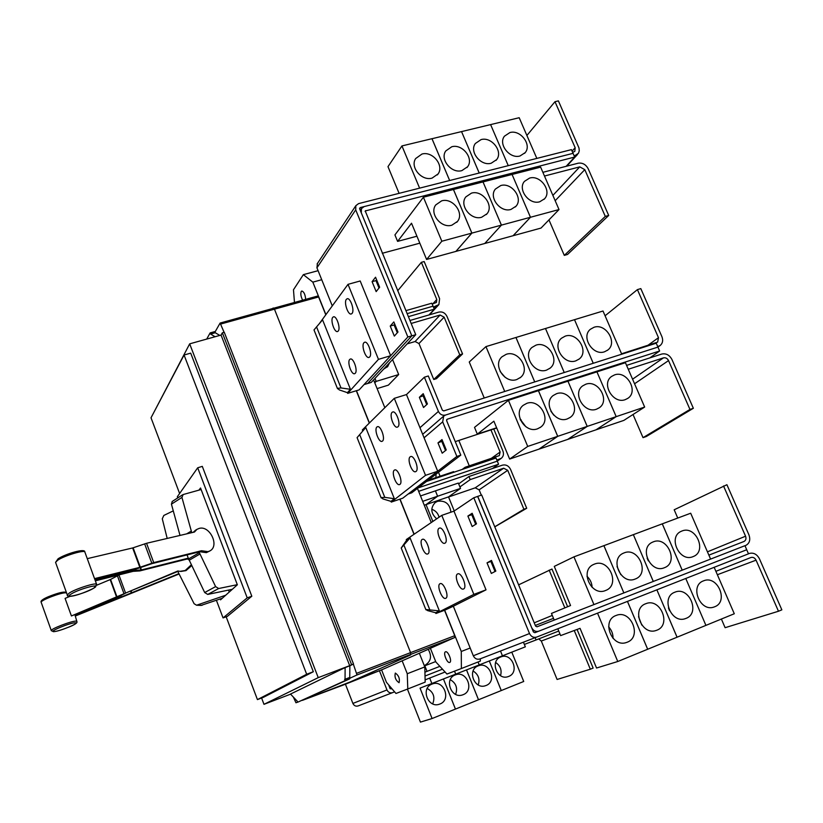 <?xml version="1.0" encoding="UTF-8"?>
<svg xmlns="http://www.w3.org/2000/svg" width="823" height="823" viewBox="0 0 823 823"><rect width="100%" height="100%" fill="white"/><g stroke="black" fill="none" stroke-linecap="round" stroke-linejoin="round"><path stroke-width="1.23" d="M178.951 574.043L75.387 615.985M76.827 621.324L74.965 614.915M75.181 615.655L178.776 573.703M119.273 574.835L110.57 579.443L96.682 585.235M178.529 571.131L126.32 592.745L117.545 597.292L71.416 615.964L177.881 570.977L179.856 571.337M191.317 564.784L185.206 570.514L180 571.347M71.416 615.964L65.079 598.393L70.12 596.294M95.046 578.507L139.828 567.345L153.736 562.603L201.501 550.731L208.054 551.657L210.091 550.803C219.648 545.69 209.772 525.29 199.248 528.387L196.944 529.354L194.444 532.039L146.545 543.283L132.647 547.953L87.824 558.519M209.783 550.988L206.336 552.655L199.783 551.729L152.039 563.611L138.151 568.354L95.211 579.073M188.817 559.558L187.356 558.961L139.766 570.936L133.141 571.347L95.684 580.75M95.53 580.194L134.807 570.349L141.422 569.948L188.282 558.169L204.69 592.539L207.735 594.422L232.312 589.299M187.047 554.897L188.282 558.169M201.038 605.409L222.303 598.259M225.677 595.235L196.543 605.224L194.094 603.701L177.809 571.429M191.708 565.596L185.988 570.617L180.782 571.45M167.192 538.437L162.285 518.799L163.828 515.445L173.283 510.877M199.783 551.729L201.501 550.731M193.21 532.327L195.596 530.166M172.244 501.454L171.431 504.149L180.011 535.434M191.759 532.666L181.934 497.431L183.159 494.541L201.131 489.531M187.356 558.961L188.354 558.375M237.302 584.68L218.681 588.517L215.616 586.614L199.022 551.924M228.527 590.091L229.257 592.035M198.95 490.138L200.545 487.998L237.353 584.793L220.533 599.844L220.204 598.99M216.408 600.306L223.054 617.908L247.209 597.858L197.695 467.793L177.336 496.732L177.778 497.894M744.98 545.772L745.71 545.484C749.578 543.375 750.658 539.847 748.951 534.899L726.915 484.716L674.181 509.776L677.751 518.058M723.52 485.961L745.566 536.205C746.41 538.674 745.875 540.433 743.961 541.493L708.87 555.134M592.118 587.396C591.912 583.034 590.204 579.341 586.994 576.306M594.412 564.115C608.938 557.871 620.696 584.916 605.779 590.42L605.522 590.523C591.233 596.829 579.238 570.37 593.63 564.444L594.412 564.115M710.588 559.084L690.692 513.223L573.96 556.852L554.28 566.389L570.555 605.522L551.461 613.423L554.218 620.089M620.779 574.649L617.034 566.563M624.101 552.891C638.381 546.739 650.119 573.538 635.449 578.939L635.202 579.032C621.149 585.246 609.185 558.971 623.381 553.19L624.101 552.891M648.38 560.895L647.135 558.22M653.277 541.853C667.319 535.804 679.016 562.366 664.593 567.644L664.356 567.736C650.53 573.857 638.617 547.779 652.608 542.141L653.277 541.853M681.948 531.01C695.744 525.064 707.43 551.379 693.233 556.554L693.017 556.646C679.407 562.665 667.535 536.781 681.321 531.277L681.948 531.01M605.296 216.398L564.29 255.387L567.541 254.461L608.701 215.461L605.296 216.398L584.793 169.651L579.762 166.874L544.476 176.029M542.871 172.326L578.158 163.211C582.499 162.584 585.842 164.435 588.198 168.766L608.701 215.461M564.29 255.387L548.962 219.895M451.878 225.183C441.149 228.66 429.092 213.517 435.737 204.927L441.642 200.853C452.547 197.427 464.522 212.931 457.506 221.418L451.878 225.183M416.922 236.211L397.602 241.376L411.521 223.228L426.592 259.451L455.891 251.416L471.857 233.115L441.838 241.232L423.403 197.211L453.442 189.506L471.857 233.115M426.592 259.451L441.838 241.232M481.671 217.241C470.982 220.718 458.977 205.297 465.828 196.913L471.445 193.138C482.309 189.712 494.222 205.472 487.021 213.754L481.671 217.241M455.911 251.396L513.11 235.717L530.454 217.272L559.012 209.556L541.03 228.064L513.13 235.717L530.475 217.272L512.071 174.466L530.454 217.272L501.423 225.121L484.737 243.505L501.423 225.121L483.008 181.914L501.402 225.132L471.888 233.104L453.463 189.496L540.629 167.141L559.012 209.556M455.921 251.406L471.888 233.104M510.97 209.433C500.322 212.9 488.378 197.242 495.405 189.053L500.744 185.556C511.556 182.14 523.407 198.117 516.052 206.192L510.97 209.433M539.775 201.758C529.189 205.215 517.297 189.341 524.477 181.348L529.559 178.097C540.31 174.692 552.099 190.854 544.61 198.744L539.775 201.758M223.054 617.908L227.354 616.386L251.817 596.233L247.209 597.858M197.695 467.793L202.293 466.363L251.817 596.233M749.167 553.498L749.197 553.488C753.508 552.377 756.934 554.157 759.454 558.827L781.85 609.843L778.476 611.242L756.07 560.165C754.814 557.84 753.107 556.945 750.957 557.49L715.887 571.316M721.38 619.04L725.114 627.692L778.476 611.242M627.249 642.207L626.488 642.485C611.726 647.979 601.15 620.552 616.015 615.491L616.252 615.409C630.932 609.215 642.331 636.817 627.249 642.207M613.032 638.391C613.125 633.988 611.664 630.151 608.639 626.859M557.809 628.772L560.628 635.603L580.05 628.34L596.552 668.019L617.764 661.507L734.291 613.752L714.158 567.325M656.908 630.192L656.198 630.449C641.693 635.912 631.056 608.722 645.685 603.743L645.901 603.67C660.324 597.56 671.733 624.894 656.908 630.192M641.796 625.079L638.545 616.674M686.043 618.382L685.384 618.629C671.126 624.05 660.437 597.097 674.839 592.21L675.035 592.128C689.201 586.11 700.62 613.186 686.043 618.382M669.541 610.728L668.451 607.94M714.673 606.777L714.045 607.014C700.044 612.394 689.304 585.678 703.48 580.863L703.665 580.791C717.584 574.855 729.003 601.675 714.673 606.777M705.918 625.377L685.775 578.476L705.918 625.377M593.939 604.586L573.96 556.852M603.897 545.659L623.865 592.92L603.917 545.649M653.297 581.439L633.36 534.652L653.277 581.45M662.268 523.85L682.185 570.174M682.205 570.164L662.289 523.84M481.671 495.004L535.578 626.097L537.008 626.797L744.949 545.69L746.728 549.754L538.798 631.169C535.701 632.002 533.314 630.819 531.658 627.62L477.741 496.362L481.671 495.004M657.742 346.617L660.19 345.485C662.731 343.273 663.297 340.311 661.887 336.607L640.808 288.606L637.414 289.624L605.08 315.775M637.414 289.624L658.493 337.687L657.649 342.121L621.56 353.787M505.116 377.325L500.147 371.502M506.186 354.322C518.367 349.857 530.65 369.321 520.661 377.325L516.782 379.526C504.808 384.043 492.391 365.031 501.927 356.822L506.186 354.322M621.735 354.199L603.012 311.022L485.951 346.606L469.254 362.007L484.233 398.003M535.958 345.156C548.036 340.722 560.237 360.33 550.186 368.087L546.544 370.113C534.652 374.599 522.327 355.423 531.946 347.46L535.958 345.156M565.216 336.144C577.19 331.741 589.309 351.462 579.227 358.993L575.791 360.865C564.002 365.319 551.749 345.999 561.44 338.263L565.216 336.144M593.98 327.287C605.851 322.925 617.888 342.718 607.785 350.042L604.555 351.771C592.858 356.194 580.688 336.751 590.42 329.251L593.98 327.287M689.962 409.442L643.02 437.651L646.261 436.54L693.357 408.28L689.962 409.442L668.533 360.597C667.319 358.344 665.622 357.439 663.451 357.871L628.268 369.26M626.591 365.391L661.774 354.044C666.105 353.18 669.49 354.991 671.938 359.497L693.357 408.28M643.02 437.651L633.031 414.514M537.512 428.814C525.064 433.721 512.626 413.187 523.233 405.307L526.802 403.342C539.466 398.486 551.749 419.514 540.66 427.147L537.512 428.814M525.815 426.705L520.074 419.082M496.619 427.795L477.319 434.133L493.872 421.181L509.632 459.069L623.855 420.399L644.656 407.056L616.19 416.644L596.006 429.832L616.19 416.644L596.942 371.862L616.17 416.654L587.221 426.396L567.695 439.41L587.221 426.396L567.942 381.183L587.19 426.407L557.737 436.324L538.448 390.668L625.429 362.706L644.656 407.056M509.632 459.069L527.728 446.426L557.706 436.334L538.9 449.163L557.737 436.324M567.263 418.928C554.918 423.783 542.563 403.136 553.21 395.503L556.554 393.692C569.105 388.888 581.295 409.998 570.205 417.395L567.263 418.928M553.848 415.234L550.854 411.171M521 419.792L520.424 419.977M596.49 409.206C584.268 414.02 572.006 393.291 582.653 385.884L585.801 384.218C598.208 379.465 610.327 400.616 599.257 407.786L596.49 409.206M625.233 399.649C613.125 404.422 600.944 383.631 611.592 376.44L614.544 374.907C626.828 370.196 638.864 391.367 627.836 398.342L625.233 399.649M397.602 241.376L394.927 234.905L423.403 197.211M574.259 156.072L578.507 153.222L579.269 150.743L578.981 147.965L558.395 100.89L554.99 101.702L526.895 135.466M554.99 101.702L575.164 147.718L574.845 151.309L572.643 152.42M421.962 154.045C432.548 150.887 444.369 165.444 438.103 173.92L432.085 178.107C421.664 181.317 409.761 167.09 415.687 158.53L421.962 154.045M449.646 180.525L431.972 138.696L401.943 145.928L387.983 166.647L399.093 193.343M451.765 146.761C462.32 143.603 474.089 158.417 467.618 166.719L461.888 170.608C451.498 173.818 439.636 159.312 445.788 150.928L451.765 146.761M536.833 158.407L519.19 117.72L431.982 138.717M481.074 139.601C491.578 136.453 503.306 151.494 496.66 159.611L491.187 163.232C480.838 166.431 469.028 151.679 475.365 143.48L481.074 139.601M479.223 173.015L461.538 131.608M509.9 132.565C520.352 129.417 532.028 144.673 525.228 152.605L520.013 155.979C509.704 159.178 497.946 144.2 504.458 136.176L509.9 132.565M490.601 124.592L508.254 165.649L490.611 124.612M574.691 157.049L573.065 153.335L364.147 206.583L361.451 208.6L361.287 212.807L411.819 335.846L415.749 334.694L365.247 210.955L574.691 157.049L566.152 166.308M415.749 334.694L371.266 382.407L367.644 383.518L411.819 335.846L367.644 383.518M226.171 616.808L257.434 699.601L306.67 674.253L184.064 355.011L151.021 417.786L179.609 493.491M627.445 601.407L647.66 649.254M617.764 661.507L597.529 613.156M677.072 637.197L656.877 589.834L677.041 637.208M647.68 649.244L627.465 601.397M477.638 496.434L533.438 632.002L534.868 632.702L746.708 549.754L748.488 553.828L536.637 637.095C533.53 637.907 531.154 636.724 529.508 633.535L473.811 497.761L477.741 496.392M504.725 391.481L485.951 346.606M515.949 337.492L534.724 381.923L515.98 337.481M564.249 372.51L545.495 328.511L564.228 372.521M593.249 363.272L574.505 319.684L593.229 363.282M527.728 446.426L508.429 400.307L538.417 390.668L557.706 436.334M477.319 434.133L474.521 427.374L508.429 400.307M423.927 395.441L419.36 397.314L423.207 393.682L427.415 403.949L423.526 407.519L419.36 397.314M423.228 396.1L426.705 404.597M442.589 441.025L437.98 442.887L441.992 439.575L446.241 449.955L442.198 453.195L437.98 442.887M441.858 441.622L445.51 450.551M382.273 253.289L419.823 243.176M419.607 188.138L401.943 145.928M449.667 180.515L432.003 138.696M461.538 131.587L479.192 173.025M397.314 332.77L394.104 324.941L394.762 324.19M379.002 288.029L375.967 280.602L376.595 279.799M475.694 524.323L471.754 514.694L472.536 514.19M495.014 571.512L490.889 561.44L491.691 560.998M257.434 699.601L263.35 697.348L313.326 671.733L306.67 674.253M184.064 355.011L190.699 353.139L313.326 671.733M337.625 388.343L341 387.952L350.444 389.3L347.409 392.664L339.271 389.907L337.625 388.343M350.444 389.3L322.565 319.849L314.005 329.93L337.533 388.754M381.316 497.586L384.794 497.359L394.351 498.717L390.976 501.361L382.87 498.903L381.316 497.586M365.793 427.549L357.079 437.63L365.793 427.549L394.351 498.717M426.088 609.545L439.359 610.872L435.624 612.754L427.559 610.594L426.088 609.545M410.08 537.923L401.213 548.005L406.583 540.3L410.08 537.923L439.359 610.872M659.635 350.989L447.167 419.246L446.611 420.604L460.798 455.14L456.868 456.456L442.681 421.87L443.679 416.129L445.459 415.08L657.947 347.09L445.469 415.07C442.363 415.708 440.007 414.494 438.412 411.428L424.37 377.191L428.299 375.977L442.342 410.173L443.751 410.903L656.25 343.212L659.635 350.989L649.8 357.902M443.443 445.5L444.307 445.212M455.253 441.622L496.711 428.011M520.517 420.193L521.216 419.967M460.798 455.14L411.747 492.792L408.187 494.006M390.976 501.361L391.264 502.092L425.532 475.334L394.289 398.342L406.469 394.567L437.713 471.25L402.745 498.193L400.04 499.108L414.154 534.209M406.48 394.587L424.37 377.191M456.868 456.456L437.702 471.229M573.045 153.335L571.429 149.632L358.581 203.62L355.855 205.668L355.701 209.844L407.858 336.988L411.798 335.835L359.641 208.836L360.217 207.591L363.848 206.666M394.104 324.941L390.236 326.062L393.836 321.927L397.972 332.029L394.33 336.093L390.236 326.062M375.967 280.602L372.089 281.672L375.545 277.228L379.64 287.227L376.152 291.609L372.089 281.672M317.431 263.473L316.937 267.825L332.214 305.714M471.754 514.694L467.886 516.052L472.165 513.274L476.486 523.829L472.165 526.525L467.886 516.052M490.889 561.44L487.021 562.85L491.465 560.422L495.827 571.09L491.341 573.436L487.021 562.85M536.606 637.105L479.83 658.997C476.97 659.758 474.799 658.678 473.307 655.777L453.339 606.222L444.698 610.213L461.281 651.477L461.384 668.533L446.94 674.047L435.851 661.959L430.398 648.287L454.769 637.506L454.749 635.685L444.533 610.275M567.633 606.736L551.976 569.043L518.613 584.844M553.498 618.34L535.3 625.429M549.167 570.102L564.856 607.888M428.217 649.337C432.137 656.188 430.995 661.538 424.812 665.395L424.267 665.601M435.696 661.558L424.401 665.961M459.759 354.795L433.762 379.506L436.468 378.673L462.567 353.941L459.759 354.795L444.132 317.174L440.089 315.034L411.13 323.47M409.905 320.486L438.865 312.082C442.424 311.454 445.12 312.874 446.951 316.351L462.567 353.941M433.762 379.506L418.979 343.551L415.111 341.524L407.179 343.88M392.571 359.558L398.671 374.547L376.193 381.388L374.99 378.415L376.173 381.399L374.414 381.934M376.173 381.399L374.794 382.87M389.464 362.892L387.695 366.533L383.713 369.064M374.794 382.88L376.193 381.388M398.671 374.547L388.384 385.133L377.109 388.59M215.081 336.741L210.565 334.035L210.132 332.904L206.717 339.076M261.601 698.017L263.988 704.323L290.591 694.159M263.988 704.323L318.234 677.638L189.671 343.849L153.706 412.683M318.234 677.638L349.682 665.663L221.048 335.074L189.671 343.849M349.682 665.663L351.596 664.737L222.354 332.801L221.048 335.074M351.596 664.737L353.509 664.017L224.257 332.266L222.354 332.801M297.216 701.145L297.628 702.235L345.043 680.662L345.125 667.576L290.498 694.056L297.216 701.145M353.509 664.017L349.857 665.776L349.744 678.852L297.628 702.235M369.681 356.956L368.971 357.419C365.628 358.756 361.081 345.537 363.92 342.728L364.661 342.234C368.015 340.876 372.572 354.25 369.681 356.956M352.059 313.429L351.267 313.985C348.016 315.24 343.685 302.329 346.349 299.346L347.172 298.759C350.433 297.484 354.775 310.538 352.059 313.429M355.258 373.282L354.62 373.704C351.462 374.979 347.018 362.11 349.693 359.476L350.361 359.023C353.52 357.727 357.984 370.741 355.258 373.282M338.243 331.031L337.533 331.535C334.467 332.749 330.218 320.168 332.739 317.359L333.48 316.824C336.556 315.6 340.815 328.315 338.243 331.031M416.047 471.445L415.594 471.692C412.014 473.256 406.829 459.131 410.132 456.847L410.626 456.57C414.206 454.996 419.411 469.264 416.047 471.445M397.962 426.787L397.406 427.116C393.919 428.588 388.991 414.833 392.108 412.333L392.705 411.984C396.192 410.492 401.14 424.401 397.962 426.787M399.968 484.356L399.556 484.582C396.202 486.064 391.162 472.34 394.268 470.2L394.721 469.943C398.075 468.441 403.136 482.319 399.968 484.356M382.541 441.046L382.026 441.344C378.755 442.743 373.951 429.369 376.893 427.024L377.428 426.705C380.71 425.275 385.524 438.803 382.541 441.046M463.627 588.939L463.462 589.011C459.666 590.811 453.73 575.637 457.557 573.96L457.773 573.868C461.559 572.036 467.526 587.375 463.627 588.939M445.068 543.108L444.79 543.252C441.077 544.949 435.439 530.207 439.06 528.273L439.389 528.119C443.093 526.391 448.751 541.297 445.068 543.108M445.829 598.249L445.675 598.321C442.126 600.018 436.385 585.297 439.976 583.733L440.161 583.651C443.71 581.923 449.481 596.788 445.829 598.249M427.95 553.838L427.693 553.961C424.205 555.576 418.753 541.256 422.158 539.456L422.446 539.312C425.923 537.676 431.406 552.14 427.95 553.838M435.624 612.754L435.923 613.505L473.853 594.391L441.776 515.363L453.967 511.145L473.811 497.761M425.532 475.334L437.713 471.25M364.044 384.578L367.644 383.487M407.858 336.988L359.178 389.865L356.462 390.688L369.424 422.94M347.409 392.664L347.687 393.373L378.467 359.353L348.016 284.336L360.196 280.982L390.637 355.69M378.467 359.353L390.647 355.721M473.853 594.391L486.023 589.844L453.339 606.222M453.967 511.145L486.023 589.844M427.034 671.362L424.822 665.786M577.077 629.451L593.136 668.081L590.328 669.222L574.248 630.511M538.715 638.926L541.297 641.035L557.099 679.469L590.328 669.222M558.745 631.035L536.071 639.965L535.125 637.681M524.364 644.43L536.071 639.965M432.003 684.108L432.188 684.036C443.669 679.222 451.683 699.828 439.914 704.015L439.317 704.231C427.816 708.49 420.43 688.069 432.003 684.108M432.692 703.86C435.326 697.153 433.495 692.03 427.199 688.481M466.559 670.035L478.502 699.766L455.458 709.087L443.515 679.129L455.438 709.087L432.085 718.53L420.059 688.131L525.341 646.837L523.438 642.187M407.416 689.108L420.43 722.11L432.085 718.53M455.222 674.942L455.386 674.881C466.723 670.107 474.748 690.569 463.133 694.694L462.567 694.9C451.21 699.149 443.782 678.862 455.222 674.942M455.613 694.365C457.845 688.038 456.076 683.141 450.294 679.664M478.132 665.9L478.297 665.838C489.479 661.116 497.514 681.434 486.043 685.508L485.519 685.693C474.305 689.931 466.826 669.768 478.132 665.9M478.225 684.962C480.087 679.026 478.379 674.376 473.102 670.992M489.325 661.054L501.258 690.559L478.513 699.756L466.579 670.025M500.754 656.97L500.898 656.919C511.937 652.238 519.992 672.412 508.655 676.434L508.161 676.609C497.092 680.837 489.572 660.797 500.754 656.97M500.538 675.662C502.03 670.128 500.405 665.735 495.631 662.453M511.793 652.186L523.726 681.475L501.279 690.548L489.335 661.044M433.423 307.051L438.896 304.603L439.605 298.677L424.174 261.56L421.366 262.331L397.694 290.786M421.366 262.331L436.787 299.49L436.447 302.432L432.198 304.099M210.132 332.904L214.813 331.607L215.256 332.729L219.803 335.424M215.256 332.729L210.565 334.035M349.744 678.852L345.043 680.662M349.271 677.638L344.57 679.438M349.857 665.776L345.125 667.576M214.998 332.06L220.111 323.058L224.093 332.317M353.345 664.089L357.007 674.963L349.549 678.358M382.15 669.644L302.401 700.352L343.16 685.086L410.646 654.933L410.574 652.618L274.398 309.036L273.164 307.977M348.016 284.336L319.591 323.285M394.289 398.342L362.346 429.945L362.634 430.666M441.776 515.363L406.284 539.569L406.583 540.3M391.264 502.092L400.04 499.108M347.687 393.373L356.462 390.688M435.923 613.505L444.698 610.213M424.915 672.185L439.873 666.342M455.767 674.294L454.512 671.157L455.747 674.294M431.931 683.697L429.699 678.059M478.029 661.99L479.253 665.025M502.472 655.859L500.507 651.024L502.452 655.869M479.274 665.015L478.05 661.98M391.223 687.894L388.631 684.859L390.133 688.707L392.087 688.923M442.476 669.181L425.018 676.022L442.476 669.181M408.342 316.67L434.307 309.17L428.968 314.962M434.307 309.17L433.063 306.187L407.097 313.666M297.556 702.04L295.951 702.77L293.358 697.071M449.718 662.412L449.718 662.422C447.187 663.688 442.784 652.67 445.48 651.826L445.51 651.816C448.031 650.53 452.455 661.63 449.718 662.412M302.586 300.056C300.848 296.609 300.405 293.739 301.259 291.435L301.804 291.013C303.944 291.723 305.22 294.469 305.642 299.243M414 534.302L399.875 499.17M369.29 423.073L356.297 390.74M325.682 314.551L318.604 296.959L317.596 296.136M294.449 302.216L293.472 289.778L303.358 274.645L312.833 282.135L325.795 314.386M318.089 270.685L303.358 274.645M321.731 279.717L312.833 282.135M470.18 648.02L461.281 651.477M431.262 522.533L417.467 488.409M384.835 407.704L373.591 379.917M480.344 658.801L480.334 661.085L461.384 668.533M445.078 672.021L425.11 679.87M394.587 691.855L392.561 692.647C390.081 693.316 388.219 692.41 386.975 689.941L379.434 670.714M392.54 692.657L358.098 705.939C355.773 706.566 354.034 705.723 352.892 703.428L345.423 684.191M433.052 306.187L431.818 303.203L405.862 310.652M382.16 669.634L430.429 648.359M526.71 508.264L523.901 509.262L507.729 470.314L503.645 468.215L470.211 479.603L468.945 476.507L502.369 465.16C505.939 464.367 508.665 465.767 510.538 469.347L526.71 508.264L494.767 526.864M494.746 526.792L523.901 509.262M459.913 486.928L470.211 479.603M481.301 495.127L479.13 489.829L475.221 487.833L448.566 496.989M422.693 501.341L437.599 496.238L426.036 504.622L432.847 521.453M432.857 521.443L426.047 504.612L437.62 496.238L460.52 488.399L448.525 496.897L424.267 505.219M436.684 518.829C430.768 513.377 430.275 507.956 435.202 502.555L437.548 501.3C445.387 500.271 449.842 503.892 450.901 512.184M439.091 517.194C438.011 513.243 435.573 510.61 431.787 509.293M448.525 496.897L454.255 510.949M395.297 673.08L395.318 673.07C398.733 675.436 399.988 678.646 399.083 682.709L399.083 682.709C395.668 680.374 394.412 677.164 395.297 673.08M407.786 688.974L425.172 682.133L424.791 666.918L407.262 673.739L407.786 688.974L395.976 693.47L386.46 682.318L381.574 669.871M402.149 660.797L407.262 673.739M424.791 666.918L419.36 653.256M496.855 460.057L501.31 458.277C503.45 456.436 503.985 454.039 502.935 451.066L493.759 428.978M490.95 429.904L500.127 452.012L499.324 455.613L465.149 467.258L462.187 469.439M458.823 440.449L469.275 465.869M453.905 472.237L453.658 471.641L428.104 480.241M436.077 474.12L435.892 477.618M438.494 472.268L440.089 476.208M458.668 483.893L468.945 476.507M420.512 495.94L435.418 490.858L437.599 496.238M437.62 496.238L435.439 490.858L458.329 483.06L460.52 488.399M465.149 467.258L465.571 468.297M430.738 479.356L430.985 479.953L430.758 479.346M418.65 491.331L498.573 464.234L492.483 468.513M498.573 464.234L497.287 461.137L418.146 487.885L497.287 461.137L496.012 458.041L426.52 481.465M64.122 592.179C59.647 591.655 38.547 600.142 42.395 600.924M53.917 631.591C47.765 631.941 70.336 622.61 75.171 622.816C80.942 622.6 58.927 631.683 53.917 631.591M71.292 593.939C79.8 588.548 103.266 582.612 93.596 588.25C85.263 593.506 61.992 599.504 71.292 593.939M82.856 551.523C84.183 548.632 64.77 554.218 58.505 558.57M75.994 621.108L76.868 621.458C77.629 622.733 75.263 624.482 69.78 626.725C61.931 629.852 56.499 631.498 53.485 631.683L51.293 630.613C50.388 629.039 71.694 620.84 75.994 621.108M66.344 592.93L65.799 592.838C61.468 592.293 40.543 600.276 41.15 602.241L41.191 602.395M51.345 630.747L41.15 602.241C40.389 600.924 42.817 599.072 48.444 596.685C56.036 593.65 61.447 592.118 64.647 592.076M84.892 552.13C85.222 549.404 64.369 555.587 57.672 560.237L55.563 562.366L67.301 594.957L69.471 592.91C76.416 588.414 97.608 581.912 96.682 584.515L84.892 552.13M67.393 595.142L67.301 594.957C66.334 598.249 78.782 595.657 93.863 588.147M119.345 597.385L119.057 596.593M121.187 596.696L120.816 595.657M131.423 593.27L130.579 590.986M131.886 593.095L131.032 590.791M118.924 574.979L125.435 592.694M117.38 575.699L123.882 593.404M110.57 579.443L117.031 597.066M110.189 579.618L116.64 597.251M146.545 543.283L153.736 562.603M144.632 543.859L151.813 563.189M133.131 547.809L140.311 567.191M132.647 547.953L139.828 567.345M134.807 570.349L134.406 569.279M136.134 570.123L135.713 568.96M141.093 570L140.239 567.705M141.422 569.948L140.548 567.592M197.438 605.07L202.149 605.275M181.934 497.431L171.431 504.149M191.245 531.102L186.677 533.86M191.687 532.481L191.142 532.82M199.31 552.686L188.56 558.93M199.896 554.033L189.136 560.268M215.616 586.614L204.69 592.539M218.681 588.517L207.735 594.422M745.566 536.205L707.441 551.832M552.881 195.401L579.762 166.874M555.175 200.709L584.793 169.651M717.368 574.732L756.07 560.165M658.493 337.687L647.722 345.454M632.578 379.197L663.451 357.871M634.564 383.775L668.533 360.597M658.431 346.401L657.824 346.822M574.948 155.886L574.433 156.452M575.164 147.718L572.078 151.113M365.782 210.554L365.134 211.501M341 387.952L316.526 326.824M384.794 497.359L359.723 434.719M429.688 609.493L403.99 545.289M447.167 419.246L446.632 419.699M419.967 427.703L438.412 411.428M442.681 421.87L424.082 437.795M360.217 207.591L359.569 208.558M355.701 209.844L316.937 267.825M473.307 655.777L529.508 633.535M552.284 615.419L534.23 622.826M415.111 341.524L440.089 315.034M418.979 343.551L444.132 317.174M541.297 641.035L559.969 633.998M436.787 299.49L432.723 303.954M436.416 306.187L434.112 308.687M454.749 635.685L356.904 673.214M318.604 296.959L220.852 324.005M454.769 637.506L357.007 674.963M352.892 703.428L386.975 689.941M297.597 702.153L295.951 702.77L297.597 702.153M475.221 487.833L503.645 468.215M479.13 489.829L507.729 470.314M500.127 452.012L491.115 458.514M499.839 459.049L497.205 460.921M64.739 592.087L66.179 592.56M55.563 562.366L58.104 558.755C65.747 553.807 85.335 548.005 84.79 551.914M93.915 588.106L96.682 584.515M67.846 595.698L68.432 596.994M196.543 605.224L201.265 605.419M196.944 529.354L195.246 530.382M182.634 494.777L172.141 501.516M456.755 222.313L457.506 221.418M486.311 214.556L487.021 213.754M515.393 206.923L516.052 206.192M544.003 199.392L544.61 198.744M748.467 553.766L749.197 553.488M519.982 377.88L520.661 377.325M549.569 368.581L550.186 368.087M578.662 359.425L579.227 358.993M607.271 350.423L607.785 350.042M540.073 427.569L540.66 427.147M569.681 417.765L570.205 417.395M659.933 345.681L657.947 347.09M577.581 154.426L566.749 166.153M437.373 174.898L438.103 173.92M466.929 167.594L467.618 166.719M496.012 160.403L496.66 159.611M524.611 153.325L525.228 152.605M361.451 208.6L360.258 210.349M355.855 205.668L317.102 263.967M479.83 658.997L536.637 637.095M387.695 366.533L387.201 367.058M381.183 497.915L357.079 437.63M425.923 609.792L401.213 548.005M443.679 416.129L422.662 434.307M438.608 304.911L429.462 314.818M220.111 323.058L317.76 296.023M358.098 705.939L392.561 692.647M382.16 669.644L343.16 685.086M501.094 458.442L497.298 461.127"/></g></svg>
